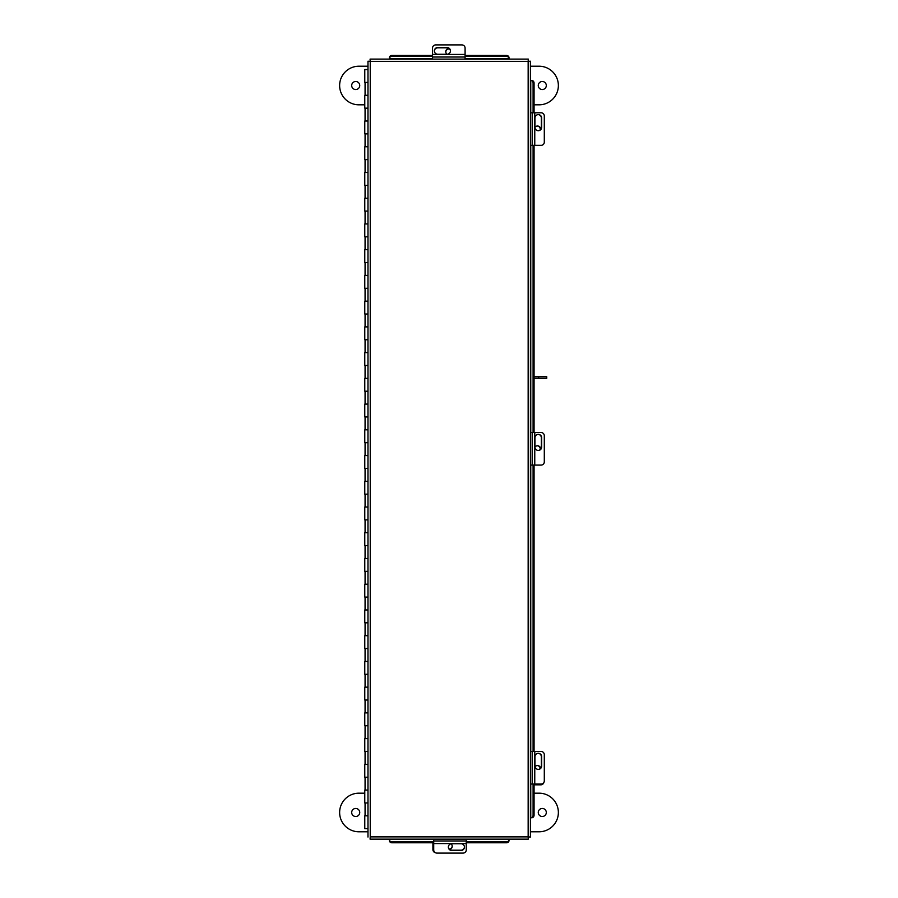 <?xml version="1.0" encoding="UTF-8"?>
<svg xmlns="http://www.w3.org/2000/svg" width="898" height="898" viewBox="0 0 898 898"><rect width="100%" height="100%" fill="white"/><g stroke="black" fill="none" stroke-linecap="round" stroke-linejoin="round"><path stroke-width="1.35" d="M367.978 82.425L364.779 82.425L364.779 69.55L367.978 69.55M367.978 95.289L364.779 95.289L364.779 108.153L367.978 108.153M367.978 121.017L364.779 121.017L364.779 133.892L367.978 133.892M367.978 146.756L364.779 146.756L364.779 159.619L367.978 159.619M367.978 172.483L364.779 172.483L364.779 185.358L367.978 185.358M367.978 198.222L364.779 198.222L364.779 211.086L367.978 211.086M367.978 223.95L364.779 223.95L364.779 236.825L367.978 236.825M367.978 249.689L364.779 249.689L364.779 262.553L367.978 262.553M367.978 275.417L364.779 275.417L364.779 288.292L367.978 288.292M367.978 301.156L364.779 301.156L364.779 314.019L367.978 314.019M367.978 326.883L364.779 326.883L364.779 339.758L367.978 339.758M367.978 352.622L364.779 352.622L364.779 365.486L367.978 365.486M367.978 378.35L364.779 378.35L364.779 391.225L367.978 391.225M367.978 404.089L364.779 404.089L364.779 416.953L367.978 416.953M367.978 429.816L364.779 429.816L364.779 442.692L367.978 442.692M367.978 455.555L364.779 455.555L364.779 468.419L367.978 468.419M367.978 481.283L364.779 481.283L364.779 494.158L367.978 494.158M367.978 507.022L364.779 507.022L364.779 519.886L367.978 519.886M367.978 532.75L364.779 532.75L364.779 545.625L367.978 545.625M367.978 558.489L364.779 558.489L364.779 571.353L367.978 571.353M367.978 584.216L364.779 584.216L364.779 597.091L367.978 597.091M367.978 609.955L364.779 609.955L364.779 622.819L367.978 622.819M367.978 635.683L364.779 635.683L364.779 648.558L367.978 648.558M367.978 661.422L364.779 661.422L364.779 674.286L367.978 674.286M367.978 687.15L364.779 687.15L364.779 700.025L367.978 700.025M367.978 712.889L364.779 712.889L364.779 725.752L367.978 725.752M367.978 738.616L364.779 738.616L364.779 751.491L367.978 751.491M367.978 764.355L364.779 764.355L364.779 777.219L367.978 777.219M367.978 790.083L364.779 790.083L364.779 802.958L367.978 802.958M367.978 828.686L364.779 828.686L364.779 815.822L367.978 815.822M528.316 59.1L528.159 61.356L528.316 59.1L370.077 59.1L370.234 61.356L370.077 59.1M530.415 837.037L528.159 836.88L530.415 837.037L530.415 61.21L528.159 61.356L530.415 61.21M370.077 839.136L370.234 836.88L370.077 839.136L528.316 839.136L528.159 836.88L528.316 839.136M370.234 836.88L528.159 836.88L528.159 61.356L370.234 61.356L370.234 836.88M367.978 61.21L370.234 61.356L367.978 61.21L367.978 837.037M509.009 840.449L509.009 839.136M389.373 839.136L433.712 839.484M466.264 839.484L509.009 839.484L509.009 840.562A2.571 2.234 180 0 1 506.438 842.784L466.264 842.784M389.373 840.562L389.373 839.596A2.571 2.234 -0 0 0 391.955 841.83L391.955 842.784A2.571 2.234 180 0 1 389.373 840.562M433.712 842.784L391.955 842.784M506.438 842.784L506.438 841.83L466.264 841.83M433.712 841.83L391.955 841.83M506.438 841.83A2.571 2.234 -0 0 0 509.009 839.596M531.728 80.506L530.415 80.506M530.415 817.741L531.728 817.741M534.063 784.033L534.063 815.16A2.571 2.234 90 0 1 531.841 817.741L530.763 817.741L530.763 784.033M530.763 112.789L530.763 80.506L531.841 80.506A2.571 2.234 90 0 1 534.063 83.076L534.063 112.789M534.063 145.341L534.063 432.533M534.063 465.085L534.063 751.48M530.875 817.741A2.571 2.234 -90 0 0 533.098 815.16L534.063 815.16M534.063 83.076L533.098 83.076L533.098 112.789M533.098 145.341L533.098 432.533M533.098 465.085L533.098 751.48M533.098 784.033L533.098 815.16M533.098 83.076A2.571 2.234 -90 0 0 530.875 80.506M389.373 57.798L389.373 59.1M509.009 59.1L509.009 57.798M465.085 55.452L506.438 55.452A2.571 2.234 0 0 1 509.009 57.685L509.009 58.752L465.085 58.752M432.533 58.752L389.373 58.752L389.373 57.685A2.571 2.234 0 0 1 391.955 55.452L432.533 55.452M509.009 58.639A2.571 2.234 180 0 0 506.438 56.417L506.438 55.452M391.955 55.452L391.955 56.417L432.533 56.417M465.085 56.417L506.438 56.417M391.955 56.417A2.571 2.234 180 0 0 389.373 58.639M449.112 48.526A3.222 3.177 0 0 0 447.092 54.262M445.79 51.916A3.222 3.177 180 0 1 449.629 49.008M540.675 449.112A3.222 3.177 90 0 0 534.939 447.092M537.285 445.79A3.222 3.177 -90 0 1 540.192 449.629M540.675 129.368A3.222 3.177 90 0 0 534.939 127.348M537.285 126.046A3.222 3.177 -90 0 1 540.192 129.884M432.533 59.1L432.533 48.077A3.222 3.177 0 0 1 435.743 44.9L461.864 44.9A3.222 3.177 0 0 1 465.085 48.077L465.085 59.1M434.363 51.051A3.412 3.368 180 0 1 437.764 47.83L447.036 47.83A3.412 3.368 180 0 1 450.437 51.051M447.036 54.262A3.412 3.368 0 0 0 450.448 50.894A3.412 3.368 0 0 0 447.036 47.527L437.764 47.527A3.412 3.368 0 0 0 434.363 50.894A3.412 3.368 0 0 0 437.764 54.262L447.036 54.262M465.085 54.441L432.533 54.408L465.085 54.441M530.415 112.789L541.124 112.789A3.222 3.177 90 0 1 544.3 115.999L544.3 142.12A3.222 3.177 90 0 1 541.124 145.341L530.415 145.341M538.149 114.618A3.412 3.368 -90 0 1 541.371 118.031L541.371 127.292A3.412 3.368 -90 0 1 538.149 130.693M534.939 127.292A3.412 3.368 90 0 0 538.306 130.704A3.412 3.368 90 0 0 541.674 127.292L541.674 118.031A3.412 3.368 90 0 0 538.306 114.618A3.412 3.368 90 0 0 534.939 118.031L534.939 127.292M534.759 145.341L534.793 112.789L534.759 145.341M530.415 432.533L541.124 432.533A3.222 3.177 90 0 1 544.3 435.743L544.3 461.864A3.222 3.177 90 0 1 541.124 465.085L530.415 465.085M538.149 434.363A3.412 3.368 -90 0 1 541.371 437.764L541.371 447.036A3.412 3.368 -90 0 1 538.149 450.437M534.939 447.036A3.412 3.368 90 0 0 538.306 450.448A3.412 3.368 90 0 0 541.674 447.036L541.674 437.764A3.412 3.368 90 0 0 538.306 434.363A3.412 3.368 90 0 0 534.939 437.764L534.939 447.036M534.759 465.085L534.793 432.533L534.759 465.085M543.919 782.349A3.222 3.177 90 0 1 540.832 784.83L534.063 784.83M537.285 765.534A3.222 3.177 -90 0 1 540.248 768.531M540.618 768.138A3.222 3.177 90 0 0 535.017 766.735M435.395 852.718A3.222 3.177 180 0 1 432.915 849.62L432.915 842.784M452.21 846.084A3.222 3.177 -0 0 1 449.213 849.048M449.606 849.418A3.222 3.177 180 0 0 451.009 843.817M530.415 751.48L541.124 751.48A3.222 3.177 90 0 1 544.3 754.702L544.3 780.822A3.222 3.177 90 0 1 541.124 784.033L530.415 784.033M538.149 753.321A3.412 3.368 -90 0 1 541.371 756.722L541.371 765.983A3.412 3.368 -90 0 1 538.149 769.395M534.939 765.983A3.412 3.368 90 0 0 538.306 769.395A3.412 3.368 90 0 0 541.674 765.983L541.674 756.722A3.412 3.368 90 0 0 538.306 753.31A3.412 3.368 90 0 0 534.939 756.722L534.939 765.983M534.759 784.033L534.793 751.48L534.759 784.033M466.264 839.136L466.264 849.923A3.222 3.177 180 0 1 463.042 853.1L436.922 853.1A3.222 3.177 180 0 1 433.712 849.923L433.712 839.136M464.423 846.949A3.412 3.368 -0 0 1 461.022 850.17L451.761 850.17A3.412 3.368 -0 0 1 448.349 846.949M451.761 843.738A3.412 3.368 180 0 0 448.349 847.106A3.412 3.368 180 0 0 451.761 850.473L461.022 850.473A3.412 3.368 180 0 0 464.434 847.106A3.412 3.368 180 0 0 461.022 843.738L451.761 843.738M433.712 843.559L466.264 843.592L433.712 843.559M538.654 378.294L538.654 376.756L546.759 376.756L546.759 378.294L534.063 378.294M538.654 376.756L534.063 376.756M546.31 812.477A4.03 4.03 0 0 1 542.28 816.506A4.03 4.03 0 0 1 538.261 812.477A4.03 4.03 0 0 1 542.28 808.458A4.03 4.03 0 0 1 546.31 812.477M351.69 812.477A4.03 4.03 0 0 0 355.72 816.506A4.03 4.03 0 0 0 359.739 812.477A4.03 4.03 0 0 0 355.72 808.458A4.03 4.03 0 0 0 351.69 812.477M530.415 831.784L539.069 831.784A19.296 19.296 0 0 0 558.365 812.477A19.296 19.296 0 0 0 539.069 793.181L534.063 793.181M364.779 793.181L358.931 793.181A19.296 19.296 0 0 0 339.635 812.477A19.296 19.296 0 0 0 358.931 831.784L367.978 831.784M546.31 85.523A4.03 4.03 0 0 0 542.28 81.493A4.03 4.03 0 0 0 538.261 85.523A4.03 4.03 0 0 0 542.28 89.542A4.03 4.03 0 0 0 546.31 85.523M351.69 85.523A4.03 4.03 0 0 1 355.72 81.493A4.03 4.03 0 0 1 359.739 85.523A4.03 4.03 0 0 1 355.72 89.542A4.03 4.03 0 0 1 351.69 85.523M530.415 66.216L539.069 66.216A19.296 19.296 0 0 1 558.365 85.523A19.296 19.296 0 0 1 539.069 104.819L534.063 104.819M364.779 104.819L358.931 104.819A19.296 19.296 0 0 1 339.635 85.523A19.296 19.296 0 0 1 358.931 66.216L367.978 66.216M530.763 751.48L530.763 465.085M530.763 432.533L530.763 145.341M432.533 57.023L465.085 57.023M532.177 112.789L532.177 145.341M532.177 432.533L532.177 465.085M532.177 751.48L532.177 784.033M466.264 840.977L433.712 840.977M365.071 95.289L365.071 82.425M365.071 121.017L365.071 108.153M365.071 146.756L365.071 133.892M365.071 172.483L365.071 159.619M365.071 198.222L365.071 185.358M365.071 223.95L365.071 211.086M365.071 249.689L365.071 236.825M365.071 275.417L365.071 262.553M365.071 301.156L365.071 288.292M365.071 326.883L365.071 314.019M365.071 352.622L365.071 339.758M365.071 378.35L365.071 365.486M365.071 404.089L365.071 391.225M365.071 429.816L365.071 416.953M365.071 455.555L365.071 442.692M365.071 481.283L365.071 468.419M365.071 507.022L365.071 494.158M365.071 532.75L365.071 519.886M365.071 558.489L365.071 545.625M365.071 584.216L365.071 571.353M365.071 609.955L365.071 597.091M365.071 635.683L365.071 622.819M365.071 661.422L365.071 648.558M365.071 687.15L365.071 674.286M365.071 712.889L365.071 700.025M365.071 738.616L365.071 725.752M365.071 764.355L365.071 751.491M365.071 790.083L365.071 777.219M365.071 815.822L365.071 802.958"/></g></svg>
